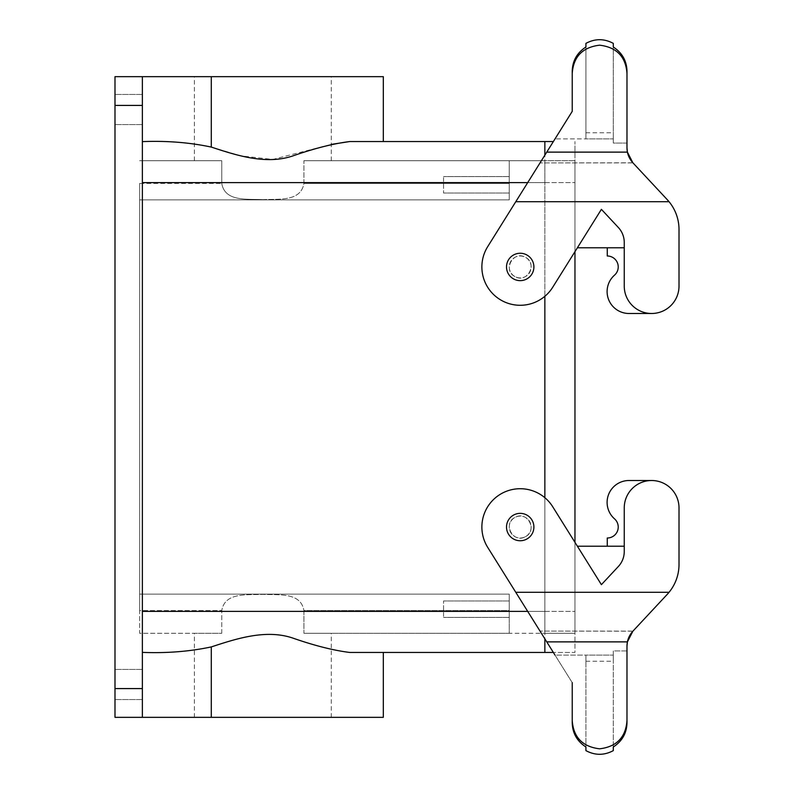<?xml version="1.0" encoding="UTF-8"?>
<svg xmlns="http://www.w3.org/2000/svg" width="794" height="794" viewBox="0 0 794 794"><rect width="100%" height="100%" fill="white"/><g stroke="black" fill="none" stroke-linecap="round" stroke-linejoin="round"><path stroke-width="0.6" stroke-dasharray="3.97 2.98" d="M262.844 76.661L194.391 76.661L262.844 76.661M262.844 199.641C247.311 198.768 224.881 202.033 221.774 183.444L221.774 160.716L139.635 160.716L221.774 160.716L221.774 183.444C224.871 202.023 247.301 198.768 262.844 199.641C278.376 198.768 300.807 202.023 303.913 183.444L303.913 160.716L331.287 160.716L303.913 160.716L303.913 183.444C300.807 202.033 278.376 198.768 262.844 199.641M544.853 296.311L544.853 182.62L142.374 182.62L142.374 611.38L142.374 76.661L142.374 105.413L114.991 105.413L114.991 76.661L383.313 76.661M139.635 183.444L139.635 610.556L139.635 183.444L221.774 183.444L139.635 183.444M527.702 182.62L544.853 182.62L544.853 160.716L509.252 160.716L509.252 199.87L509.252 160.716L303.913 160.716L509.252 160.716L509.252 182.62L509.252 160.716L574.965 160.716L574.965 611.38L574.965 141.55L574.965 611.38L574.965 542.352L552.713 506.741A38.33 38.33 0 0 0 499.892 494.543A38.33 38.33 0 0 0 487.705 547.364L555.016 655.1L585.912 655.1L585.912 746.985C577.02 741.189 572.454 733.1 572.226 722.699L572.226 682.632L487.705 547.364A38.33 38.33 0 0 1 499.892 494.543A38.33 38.33 0 0 1 552.713 506.741L601.405 584.662L577.387 546.212L624.253 546.212L624.253 507.882A27.383 27.383 0 0 1 651.626 480.509A27.383 27.383 0 0 1 679.009 507.882A27.383 27.383 0 0 0 651.626 480.509A27.383 27.383 0 0 0 624.253 507.882A27.383 27.383 0 0 1 651.626 480.509L629.007 480.509A21.904 21.904 0 0 0 614.516 518.839A10.947 10.947 0 0 1 607.271 538.004L607.271 546.212L607.271 538.004A10.947 10.947 0 0 0 614.516 518.839A21.904 21.904 0 0 1 629.007 480.509L651.626 480.509A27.383 27.383 0 0 0 624.253 507.882A27.383 27.383 0 0 1 651.626 480.509A27.383 27.383 0 0 1 679.009 507.882L679.009 564.484A43.809 43.809 0 0 1 669.064 592.274A43.809 43.809 0 0 0 679.009 564.484A43.809 43.809 0 0 1 667.238 594.359L669.064 592.274L515.763 592.274M585.912 43.372L585.912 138.9L585.912 132.787L585.912 138.9L613.296 138.9L613.296 143.069L613.296 132.787L613.296 138.9L555.016 138.9L585.912 138.9L585.912 47.015C577.02 52.811 572.454 60.9 572.226 71.301L572.226 111.368L487.705 246.636A38.33 38.33 0 0 0 499.892 299.457A38.33 38.33 0 0 0 552.713 287.259A38.33 38.33 0 0 1 499.892 299.457A38.33 38.33 0 0 1 487.705 246.636A38.33 38.33 0 0 0 499.892 299.457A38.33 38.33 0 0 0 552.713 287.259L601.405 209.338L552.713 287.259L574.965 251.648L574.965 160.716L544.853 160.716L544.853 182.62L509.252 182.62L509.252 199.87L139.635 199.87L509.252 199.87L139.635 199.87L509.252 199.87L509.252 182.62L544.853 182.62L544.853 652.45L349.727 652.45C333.351 650.405 314.305 645.591 292.599 637.999C265.454 628.888 235.51 639.031 211.293 646.911C189.726 651.517 166.75 653.333 142.374 652.38L142.374 717.339L142.374 688.587L114.991 688.587L114.991 717.339L383.313 717.339M142.374 96.302L142.374 124.579L142.374 96.302M142.374 671.267L142.374 699.544L142.374 671.267M142.374 105.413L142.374 688.587M142.374 76.661L142.374 182.62M142.374 652.38L142.374 717.339M509.252 192.019L509.252 176.596L509.252 192.019M553.368 141.55L349.727 141.55L544.853 141.55L544.853 182.62L544.853 155.177M142.374 611.38L544.853 611.38L544.853 497.689M525.459 536.665C538.183 530.481 527.027 510.076 514.959 517.44C502.235 523.623 513.39 544.029 525.459 536.665C538.183 530.481 527.027 510.076 514.959 517.44C502.235 523.623 513.39 544.029 525.459 536.665A10.947 10.947 0 0 0 529.816 521.797A10.947 10.947 0 0 0 514.959 517.44A10.947 10.947 0 0 0 510.592 532.298A10.947 10.947 0 0 0 525.459 536.665A10.947 10.947 0 0 0 529.816 521.797A10.947 10.947 0 0 0 514.959 517.44A10.947 10.947 0 0 0 510.592 532.298A10.947 10.947 0 0 0 525.459 536.665M514.959 276.56C502.235 270.377 513.39 249.971 525.459 257.335C538.183 263.519 527.027 283.924 514.959 276.56C502.235 270.377 513.39 249.971 525.459 257.335C538.183 263.519 527.027 283.924 514.959 276.56A10.947 10.947 0 0 1 510.592 261.702A10.947 10.947 0 0 1 525.459 257.335A10.947 10.947 0 0 1 529.816 272.203A10.947 10.947 0 0 1 514.959 276.56A10.947 10.947 0 0 0 529.816 272.203A10.947 10.947 0 0 0 525.459 257.335A10.947 10.947 0 0 0 510.592 261.702A10.947 10.947 0 0 0 514.959 276.56M262.844 717.339L194.391 717.339L262.844 717.339M114.991 105.413L114.991 688.587M349.727 652.45L574.965 652.45L574.965 611.38L574.965 652.45L553.368 652.45M443.548 177.598L443.548 193.021L443.548 177.598M527.702 611.38L544.853 611.38L544.853 633.284L544.853 611.38L509.252 611.38L509.252 633.284L303.913 633.284L544.853 633.284L509.252 633.284L509.252 610.556L303.913 610.556C300.807 591.967 278.376 595.232 262.844 594.359C247.311 595.232 224.881 591.967 221.774 610.556C224.871 591.977 247.301 595.232 262.844 594.359C278.376 595.232 300.807 591.977 303.913 610.556L303.913 633.284L331.287 633.284L303.913 633.284L303.913 610.556L509.252 610.556L509.252 594.13L509.252 633.284L509.252 594.13L139.635 594.13L509.252 594.13L139.635 594.13L509.252 594.13L509.252 611.38L544.853 611.38L544.853 638.823M221.774 633.284L221.774 610.556L139.635 610.556L139.635 633.284L221.774 633.284L194.391 633.284L221.774 633.284L221.774 610.556L139.635 610.556L139.635 633.284L221.774 633.284M509.252 601.981L509.252 617.404L509.252 601.981M520.179 253.256A13.687 13.687 0 0 0 506.512 266.973A13.687 13.687 0 0 0 520.239 280.639A13.687 13.687 0 0 0 533.896 266.923A13.687 13.687 0 0 0 520.179 253.256A13.687 13.687 0 0 1 533.896 266.923A13.687 13.687 0 0 1 520.239 280.639A13.687 13.687 0 0 1 506.512 266.973A13.687 13.687 0 0 1 520.179 253.256A13.687 13.687 0 0 0 506.512 266.973A13.687 13.687 0 0 0 520.239 280.639A13.687 13.687 0 0 0 533.896 266.923A13.687 13.687 0 0 0 520.179 253.256A13.687 13.687 0 0 0 506.512 266.973A13.687 13.687 0 0 0 520.239 280.639A13.687 13.687 0 0 0 533.896 266.923A13.687 13.687 0 0 0 520.179 253.256A13.687 13.687 0 0 0 506.512 266.973A13.687 13.687 0 0 0 520.239 280.639A13.687 13.687 0 0 0 533.896 266.923A13.687 13.687 0 0 0 520.179 253.256A13.687 13.687 0 0 0 506.512 266.973A13.687 13.687 0 0 0 520.239 280.639A13.687 13.687 0 0 0 533.896 266.923A13.687 13.687 0 0 0 520.179 253.256A13.687 13.687 0 0 0 506.512 266.973A13.687 13.687 0 0 0 520.239 280.639A13.687 13.687 0 0 0 533.896 266.923A13.687 13.687 0 0 0 520.179 253.256M520.179 540.744A13.687 13.687 0 0 0 533.896 527.077A13.687 13.687 0 0 0 520.239 513.361A13.687 13.687 0 0 0 506.512 527.027A13.687 13.687 0 0 0 520.179 540.744A13.687 13.687 0 0 1 506.512 527.027A13.687 13.687 0 0 1 520.239 513.361A13.687 13.687 0 0 1 533.896 527.077A13.687 13.687 0 0 1 520.179 540.744A13.687 13.687 0 0 0 533.896 527.077A13.687 13.687 0 0 0 520.239 513.361A13.687 13.687 0 0 0 506.512 527.027A13.687 13.687 0 0 0 520.179 540.744A13.687 13.687 0 0 1 506.512 527.027A13.687 13.687 0 0 1 520.239 513.361A13.687 13.687 0 0 1 533.896 527.077A13.687 13.687 0 0 1 520.179 540.744A13.687 13.687 0 0 0 533.896 527.077A13.687 13.687 0 0 0 520.239 513.361A13.687 13.687 0 0 0 506.512 527.027A13.687 13.687 0 0 0 520.179 540.744A13.687 13.687 0 0 1 506.512 527.027A13.687 13.687 0 0 1 520.239 513.361A13.687 13.687 0 0 1 533.896 527.077A13.687 13.687 0 0 1 520.179 540.744A13.687 13.687 0 0 1 506.512 527.027A13.687 13.687 0 0 1 520.239 513.361A13.687 13.687 0 0 1 533.896 527.077A13.687 13.687 0 0 1 520.179 540.744M443.548 616.402L443.548 600.979L443.548 616.402M585.912 750.628L585.912 655.1L585.912 661.213L585.912 655.1L613.296 655.1L613.296 650.931L613.296 661.213L613.296 655.1L555.016 655.1L487.705 547.364A38.33 38.33 0 0 1 499.892 494.543A38.33 38.33 0 0 1 552.713 506.741L577.387 546.212L624.253 546.212L624.253 551.542A21.904 21.904 0 0 1 618.367 566.479A21.904 21.904 0 0 0 624.253 551.542L624.253 546.212L577.387 546.212L601.405 584.662L618.367 566.479A21.904 21.904 0 0 0 624.253 551.542L624.253 507.882A27.383 27.383 0 0 1 651.626 480.509A27.383 27.383 0 0 0 624.253 507.882L624.253 546.212L607.271 546.212L607.271 538.004A10.947 10.947 0 0 0 614.516 518.839A21.904 21.904 0 0 1 629.007 480.509M555.016 655.1L572.226 682.632L572.226 722.699M572.226 71.301L572.226 111.368L515.763 201.726L669.064 201.726A43.809 43.809 0 0 1 679.009 229.516A43.809 43.809 0 0 0 669.064 201.726L632.868 162.79L667.238 199.641A43.809 43.809 0 0 1 679.009 229.516L679.009 286.118A27.383 27.383 0 0 1 651.626 313.491A27.383 27.383 0 0 1 624.253 286.118L624.253 242.458L624.253 247.788L577.387 247.788L624.253 247.788L624.253 242.458A21.904 21.904 0 0 0 618.367 227.521L601.405 209.338L577.387 247.788L624.253 247.788L624.253 286.118A27.383 27.383 0 0 0 651.626 313.491L629.007 313.491A21.904 21.904 0 0 1 614.516 275.161A10.947 10.947 0 0 0 607.271 255.996L607.271 247.788L607.271 255.996A10.947 10.947 0 0 1 614.516 275.161A21.904 21.904 0 0 0 629.007 313.491A21.904 21.904 0 0 1 614.516 275.161A10.947 10.947 0 0 0 607.271 255.996L607.271 247.788L624.253 247.788L624.253 286.118A27.383 27.383 0 0 0 651.626 313.491L629.007 313.491M627.002 645.363L627.409 641.88L632.868 631.21L667.238 594.359L632.868 631.21C629.007 635.498 627.042 640.48 626.982 646.147L626.982 650.931L613.296 650.931L613.296 746.975C622.198 741.179 626.764 733.09 626.982 722.689L626.982 646.147L626.982 722.689M626.982 650.931L613.296 650.931L613.296 750.628M679.009 564.484L679.009 507.882M624.253 546.212L624.253 507.882L624.253 546.212L624.253 507.882L624.253 546.212L607.271 546.212M601.405 584.662L618.367 566.479L601.405 584.662M626.982 71.311L626.982 143.069L613.296 143.069L613.296 47.025C622.198 52.821 626.764 60.91 626.982 71.311L627.002 148.637M626.982 143.069L613.296 143.069L613.296 43.372M555.016 138.9L515.763 201.726M627.409 152.12L626.982 147.853C627.042 153.52 629.007 158.502 632.868 162.79L627.409 152.12L546.758 152.12M572.226 73.395C573.457 56.652 582.588 47.243 599.609 45.179L599.609 45.179C616.63 47.243 625.751 56.652 626.982 73.395M679.009 229.516L679.009 286.118A27.383 27.383 0 0 1 651.626 313.491A27.383 27.383 0 0 1 624.253 286.118A27.383 27.383 0 0 0 651.626 313.491A27.383 27.383 0 0 0 679.009 286.118M624.253 247.788L624.253 286.118A27.383 27.383 0 0 0 651.626 313.491A27.383 27.383 0 0 1 624.253 286.118L624.253 247.788L624.253 286.118L624.253 247.788L607.271 247.788M624.253 242.458A21.904 21.904 0 0 0 618.367 227.521A21.904 21.904 0 0 1 624.253 242.458M601.405 209.338L618.367 227.521L601.405 209.338M632.868 162.79L540.019 162.909L632.987 162.909M626.982 720.605C625.751 737.348 616.63 746.757 599.609 748.821C582.588 746.757 573.457 737.348 572.226 720.605M632.868 631.21L540.019 631.091L632.987 631.091M114.991 697.698L114.991 669.421L114.991 697.698M114.991 122.733L114.991 94.456L114.991 122.733M211.293 76.661L211.293 147.088C189.726 142.483 166.75 140.667 142.374 141.62M211.293 147.088L240.86 155.882L272.749 159.435L331.287 144.399M544.853 633.284L574.965 633.284L574.965 611.38L574.965 633.284L544.853 633.284M509.252 183.444L303.913 183.444L509.252 183.444M211.293 646.911L211.293 717.339M627.409 641.88L546.758 641.88M544.853 611.38L574.965 611.38L544.853 611.38M544.853 182.62L574.965 182.62L544.853 182.62M194.391 160.716L194.391 76.661M331.287 160.716L331.287 76.661M509.252 193.021L443.548 193.021L509.252 193.021M509.252 176.596L443.548 176.596L509.252 176.596M331.287 717.339L331.287 633.284M194.391 717.339L194.391 633.284M509.252 600.979L443.548 600.979L509.252 600.979M509.252 617.404L443.548 617.404L509.252 617.404M585.912 132.787L613.296 132.787M585.912 661.213L613.296 661.213M142.374 669.421L114.991 669.421L142.374 669.421M142.374 699.544L114.991 699.544L142.374 699.544M142.374 94.456L114.991 94.456L142.374 94.456M142.374 124.579L114.991 124.579L142.374 124.579"/><path stroke-width="1.19" d="M142.374 76.661L142.374 105.413L114.991 105.413L114.991 76.661L211.293 76.661L211.293 147.088C235.51 154.969 265.454 165.112 292.599 156.001C314.305 148.409 333.351 143.595 349.727 141.55L553.368 141.55M383.313 141.55L383.313 76.661L211.293 76.661M142.374 105.413L142.374 717.339L114.991 717.339L114.991 688.587L142.374 688.587M544.853 155.177L544.853 141.55L349.727 141.55L331.287 144.399M211.293 147.088C189.726 142.483 166.75 140.667 142.374 141.62M544.853 497.689L544.853 296.311M544.853 638.823L544.853 652.45L349.727 652.45C333.351 650.405 314.305 645.591 292.599 637.999C265.454 628.888 235.51 639.031 211.293 646.911L211.293 717.339L383.313 717.339L383.313 652.45M211.293 717.339L142.374 717.339M114.991 105.413L114.991 688.587M624.253 546.212L577.387 546.212L574.965 542.352L574.965 251.648L577.387 247.788L624.253 247.788M632.868 631.21C629.007 635.498 627.042 640.48 626.982 646.147L627.409 641.88L632.868 631.21L667.238 594.359L632.987 631.091M679.009 564.484L679.009 507.882L679.009 564.484A43.809 43.809 0 0 1 669.064 592.274L667.238 594.359A43.809 43.809 0 0 0 669.064 592.274L515.763 592.274L555.016 655.1M572.226 722.699L572.226 682.632L572.226 722.699C572.454 733.1 577.02 741.189 585.912 746.985L585.912 750.628C595.043 755.511 604.174 755.511 613.296 750.628L613.296 746.975C622.198 741.179 626.764 733.09 626.982 722.689L626.982 646.147M515.763 201.726L669.064 201.726A43.809 43.809 0 0 0 667.238 199.641L669.064 201.726A43.809 43.809 0 0 1 679.009 229.516L679.009 286.118A27.383 27.383 0 0 1 651.626 313.491A27.383 27.383 0 0 1 624.253 286.118L624.253 242.458A21.904 21.904 0 0 0 618.367 227.521L601.405 209.338L552.713 287.259A38.33 38.33 0 0 1 499.892 299.457A38.33 38.33 0 0 1 487.705 246.636L572.226 111.368L572.226 71.301L572.226 111.368L555.016 138.9M520.239 280.639A13.687 13.687 0 0 1 506.512 266.973A13.687 13.687 0 0 1 520.179 253.256A13.687 13.687 0 0 1 533.896 266.923A13.687 13.687 0 0 1 520.239 280.639M626.982 147.853L627.409 152.12L632.868 162.79C629.007 158.502 627.042 153.52 626.982 147.853L626.982 71.311C626.764 60.91 622.198 52.821 613.296 47.025L613.296 43.372C604.174 38.489 595.043 38.489 585.912 43.372L585.912 47.015C577.02 52.811 572.454 60.9 572.226 71.301M629.007 313.491L651.626 313.491L629.007 313.491A21.904 21.904 0 0 1 614.516 275.161A10.947 10.947 0 0 0 607.271 255.996L607.271 247.788M679.009 507.882A27.383 27.383 0 0 0 651.626 480.509A27.383 27.383 0 0 0 624.253 507.882L624.253 551.542A21.904 21.904 0 0 1 618.367 566.479L601.405 584.662L552.713 506.741A38.33 38.33 0 0 0 499.892 494.543A38.33 38.33 0 0 0 487.705 547.364L515.763 592.274M572.226 720.605C573.457 737.348 582.588 746.757 599.609 748.821C616.63 746.757 625.751 737.348 626.982 720.605M629.007 480.509L651.626 480.509L629.007 480.509A21.904 21.904 0 0 0 614.516 518.839A10.947 10.947 0 0 1 607.271 538.004L607.271 546.212M626.982 71.311L626.982 143.069M679.009 229.516L679.009 286.118M520.179 540.744A13.687 13.687 0 0 1 506.512 527.027A13.687 13.687 0 0 1 520.239 513.361A13.687 13.687 0 0 1 533.896 527.077A13.687 13.687 0 0 1 520.179 540.744M632.868 162.79L667.238 199.641L632.987 162.909M626.982 722.689L626.982 650.931M626.982 73.395C625.751 56.652 616.63 47.243 599.609 45.179C582.588 47.243 573.457 56.652 572.226 73.395M211.293 646.911C189.726 651.517 166.75 653.333 142.374 652.38M349.727 652.45L553.368 652.45M142.374 182.62L527.702 182.62M527.702 611.38L142.374 611.38M627.409 641.88L546.758 641.88M627.409 152.12L546.758 152.12"/></g></svg>
